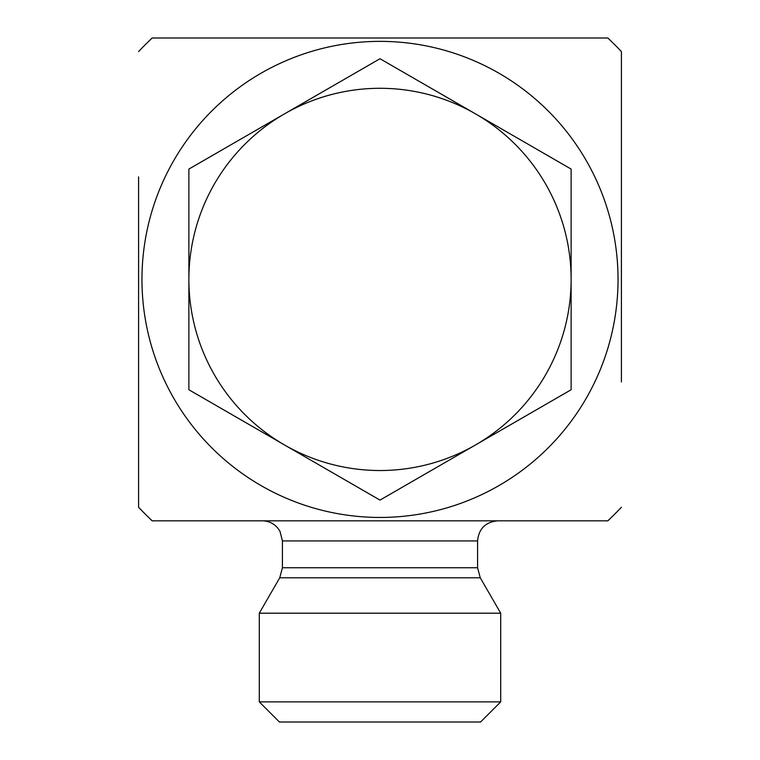 <?xml version="1.0" encoding="UTF-8"?>
<svg xmlns="http://www.w3.org/2000/svg" width="760" height="760" viewBox="0 0 760 760"><rect width="100%" height="100%" fill="white"/><g stroke="black" fill="none" stroke-linecap="round" stroke-linejoin="round"><path stroke-width="1.14" d="M621.414 381.938L621.414 51.585L621.414 381.938M138.586 176.89L138.586 507.243L138.586 176.89M477.574 567.739L282.425 567.739L282.425 540.939L477.574 540.939L477.574 567.739L480.263 577.799L500.707 613.197L500.707 701.879L259.293 701.879L279.414 722L480.586 722L500.707 701.879M480.263 577.799L279.737 577.799L259.293 613.197L500.707 613.197M477.574 540.939C478.762 528.722 485.469 522.015 497.686 520.828M621.414 507.243A331.94 331.94 0 0 1 607.829 520.828L152.171 520.828A331.94 331.94 0 0 1 138.586 507.243M380 41.372A238.032 238.032 0 0 1 586.14 398.43A238.032 238.032 0 0 1 173.859 398.43A238.032 238.032 0 0 1 380 41.372M138.586 51.585A331.94 331.94 0 0 1 152.171 38L607.829 38A331.94 331.94 0 0 1 621.414 51.585M188.879 169.071L284.44 113.895A191.121 191.121 0 0 0 188.879 279.414L188.879 169.071M380 58.729L475.56 113.895A191.121 191.121 0 0 0 284.44 113.895L380 58.729M571.121 169.071L571.121 279.414A191.121 191.121 0 0 0 475.56 113.895L571.121 169.071M571.121 279.414L571.121 389.756L475.56 444.923A191.121 191.121 0 0 0 571.121 279.414M475.56 444.923L380 500.099L284.44 444.923A191.121 191.121 0 0 0 475.56 444.923M284.44 444.923L188.879 389.756L188.879 279.414A191.121 191.121 0 0 0 284.44 444.923M279.737 577.799L282.425 567.739M282.425 540.939L280.012 531.392L278.113 528.485C274.018 523.517 268.745 520.961 262.314 520.828M259.293 613.197L259.293 701.879"/></g></svg>
